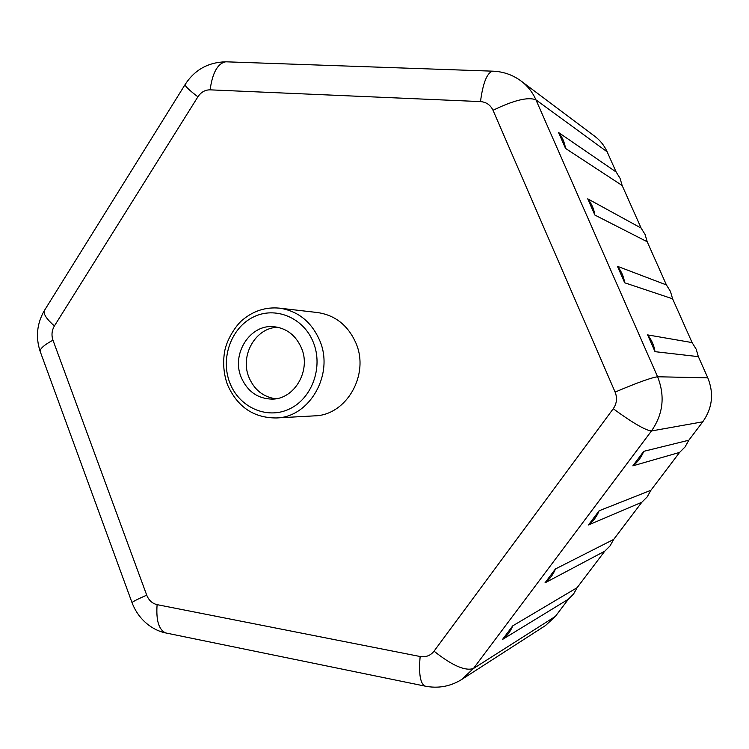 <?xml version="1.0" encoding="UTF-8"?>
<svg xmlns="http://www.w3.org/2000/svg" width="749" height="749" viewBox="0 0 749 749"><rect width="100%" height="100%" fill="white"/><g stroke="black" fill="none" stroke-linecap="round" stroke-linejoin="round"><path stroke-width="1.12" d="M317.642 312.558C335.29 315.235 348.042 325.375 355.887 342.976C369.903 374.64 346.384 415.423 314.533 415.864L276.156 417.961C309.646 417.53 334.447 374.135 319.701 340.458C311.434 321.733 298.018 310.966 279.461 308.148L317.642 312.558M275.716 398.777C263.217 396.97 254.304 389.836 248.968 377.384C239.643 355.541 255.671 327.425 277.87 327.276M301.501 348.135C311.303 370.605 294.376 399.47 271.962 399.114C257.647 398.683 247.385 391.418 241.187 377.327C231.048 353.743 250.325 323.755 274.143 326.723C286.792 328.305 295.911 335.449 301.501 348.135M555.346 616.418L545.553 625.499L461.73 679.465L473.443 668.52L555.346 616.418L568.388 599.2L502.504 639.459L512.709 625.874L577.133 587.656L573.547 594.079L568.388 599.2M632.858 465.841L643.747 451.329C641.416 457.171 637.783 462.002 632.858 465.841L679.596 452.415L650.909 490.277L647.183 496.905L641.837 502.251L613.674 539.42L610.023 545.937L604.771 551.17L577.133 587.656M643.747 451.329L688.837 440.215L685.045 446.947L679.596 452.415M655.019 351.665L647.632 334.897C651.583 339.812 654.046 345.401 655.019 351.665L698.358 356.646L707.796 377.842C714.078 393.45 712.402 408.102 702.777 421.809L688.837 440.215M545.01 582.853L555.43 568.968C553.193 574.614 549.719 579.249 545.01 582.853L604.771 551.17M555.43 568.968L613.674 539.42M588.442 524.993L599.097 510.799C596.813 516.538 593.264 521.276 588.442 524.993L641.837 502.251M599.097 510.799L650.909 490.277M565.542 148.433L558.511 132.479C562.274 137.067 564.615 142.385 565.542 148.433L622.147 185.499L641.107 228.071L645.086 234.474L647.202 241.758L666.423 284.929L670.449 291.427L672.602 298.804L692.095 342.583L696.177 349.193L698.358 356.646M558.511 132.479L616.146 172.008L620.06 178.299L622.147 185.499M493.011 110.281C490.464 104.954 486.288 102.061 480.493 101.592L210.104 89.843C205.095 89.833 201.022 92.146 197.905 96.808L54.405 325.955C51.784 330.449 51.306 335.196 52.973 340.196L146.72 595.155C148.798 600.333 152.262 603.497 157.103 604.649L420.152 656.517C425.835 657.425 430.46 655.647 434.036 651.171L613.244 408.748C616.811 403.542 617.438 397.991 615.116 392.083L493.011 110.281C513.87 100.179 528.176 96.705 535.947 99.851C532.558 92.221 527.614 85.957 521.145 81.061L594.837 136.337C600.23 140.419 604.34 145.596 607.167 151.86L616.146 172.008M647.632 334.897L692.095 342.583M624.694 282.785L617.429 266.298C621.314 271.101 623.739 276.596 624.694 282.785L672.602 298.804M617.429 266.298L666.423 284.929M594.865 215.057L587.731 198.831C591.551 203.531 593.929 208.934 594.865 215.057L647.202 241.758M587.731 198.831L641.107 228.071M512.709 625.874C510.518 631.435 507.12 635.957 502.504 639.459M229.821 382.823C220.272 358.584 230.992 328.062 253.125 317.155C275.108 305.901 303.551 317.464 313.344 342.405C323.465 367.188 311.949 398.711 289.254 409.066C266.7 419.786 239.053 407.222 229.821 382.823M607.167 151.86L535.947 99.851L657.585 376.766C665.224 396.015 663.183 414.085 651.452 430.975L702.777 421.809M613.244 408.748C632.662 422.895 645.395 430.301 651.452 430.975L473.443 668.52C465.138 671.254 452.003 665.468 434.036 651.171M615.116 392.083C637.184 382.711 651.349 377.608 657.585 376.766L707.796 377.842M425.816 686.271L424.749 686.056C420.189 683.219 418.654 673.379 420.152 656.517M480.493 101.592C482.927 83.083 486.953 72.943 492.57 71.164L493.413 71.192M167.158 633.233L165.595 632.914C158.797 629.759 155.97 620.341 157.103 604.649M210.104 89.843C212.482 72.7 217.706 63.356 225.767 61.802L227.013 61.849M132.152 602.982L132.021 602.627C132.976 601.513 137.872 599.022 146.72 595.155M197.905 96.808C189.731 90.601 185.434 86.566 185.022 84.693L185.387 84.103M40.568 352.526L40.081 351.178C40.352 348.304 44.65 344.643 52.973 340.196M54.405 325.955C46.925 319.392 43.508 314.393 44.135 310.947L45.024 309.515M279.461 308.148C265.904 306.884 253.696 310.741 242.835 319.711C238.145 323.016 227.031 337.565 224.569 351.805C222.753 363.022 223.698 373.938 227.406 384.546C237.236 406.782 253.49 417.923 276.156 417.961M521.145 81.061C512.644 74.806 503.122 71.511 492.57 71.164L225.767 61.802C208.1 62.27 194.515 69.9 185.022 84.693L44.135 310.947C36.907 323.774 35.559 337.181 40.081 351.178L132.021 602.627C138.631 620.191 152.974 630.433 165.595 632.914L424.749 686.056C437.94 688.752 450.271 686.561 461.73 679.465"/></g></svg>
